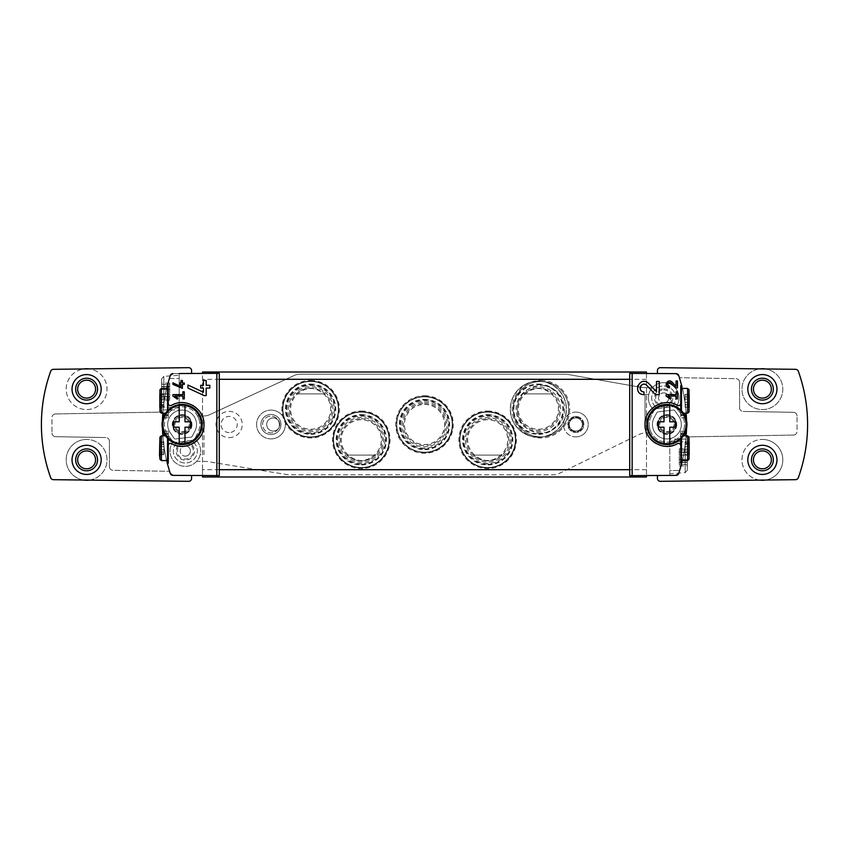 <?xml version="1.0" encoding="UTF-8"?>
<svg xmlns="http://www.w3.org/2000/svg" width="849" height="849" viewBox="0 0 849 849"><rect width="100%" height="100%" fill="white"/><g stroke="black" fill="none" stroke-linecap="round" stroke-linejoin="round"><path stroke-width="0.64" stroke-dasharray="4.25 3.18" d="M689.494 395.326L689.494 397.067L689.494 395.326L685.122 395.326L685.122 394.329L685.122 397.067L685.122 395.326L689.494 395.326M689.494 399.157L689.494 404.697L689.494 399.157L685.122 399.157L685.122 396.918L685.122 404.697L685.122 399.157L689.494 399.157M689.494 404.644L689.494 407.287L689.494 404.548L685.122 404.548L689.494 404.644M689.494 407.552L689.494 394.063M689.494 442.711L689.494 444.452L689.494 442.711L685.122 442.711L685.122 441.713L685.122 444.452L685.122 442.711L689.494 442.711M689.494 446.542L689.494 452.082L689.494 446.542L685.122 446.542L685.122 444.303L685.122 452.082L685.122 446.542L689.494 446.542M689.494 452.029L689.494 454.671L689.494 451.933L685.122 451.933L689.494 452.029M689.494 454.937L689.494 441.448M759.855 480.109L765.427 480.046A20.408 20.408 0 0 0 782.746 458.333A20.408 20.408 0 0 0 762.391 439.442A20.408 20.408 0 0 1 780.072 470.059A20.408 20.408 0 0 1 744.711 470.059A20.408 20.408 0 0 1 762.391 439.442A20.408 20.408 0 0 0 742.015 458.587A20.408 20.408 0 0 0 759.855 480.109L660.363 481.33A2.918 2.918 0 0 1 657.413 478.412L657.413 475.705L676.08 475.376A2.918 2.918 0 0 0 678.797 473.371L679.709 470.505C683.296 460.551 686.31 438.36 685.896 439.082C686.31 438.339 683.286 460.551 679.709 470.505C683.296 460.551 686.31 438.36 685.896 439.082C686.31 438.339 683.286 460.551 679.709 470.505L678.797 473.371L676.08 475.376A2.918 2.918 0 0 0 678.797 473.371A157.468 157.468 0 0 0 686.332 433.234M686.438 431.143A157.468 157.468 0 0 0 686.438 417.857M686.332 415.766A157.468 157.468 0 0 0 678.797 375.629A2.918 2.918 0 0 0 676.08 373.624L657.413 373.295L657.413 370.589A2.918 2.918 0 0 1 660.363 367.67L759.855 368.891A20.408 20.408 0 0 0 745.061 399.932A20.408 20.408 0 0 0 779.446 400.357A20.408 20.408 0 0 0 765.427 368.954L759.855 368.891M686.268 414.662C687.053 415.341 682.607 386.178 682.034 386.953M686.523 428.565A157.468 157.468 0 0 0 686.523 420.435M682.034 462.047C682.607 462.832 687.053 433.669 686.268 434.338M666.889 415.023A9.477 9.477 0 0 1 675.104 429.244A9.477 9.477 0 0 1 658.686 429.244A9.477 9.477 0 0 1 666.889 415.023A9.477 9.477 0 0 1 675.104 429.244A9.477 9.477 0 0 1 658.686 429.244A9.477 9.477 0 0 1 666.889 415.023M680.739 438.997L680.739 431.143L680.739 445.545L680.739 436.524L683.456 435.802M684.888 415.67L680.739 415.67L680.739 417.857L680.739 389.139M677.491 405.376A21.872 21.872 0 0 0 666.889 402.628M666.571 402.628A21.872 21.872 0 0 0 656.373 405.323M655.778 405.663A21.872 21.872 0 0 0 647.893 413.665M647.203 414.991A21.872 21.872 0 0 0 645.134 422.335M201.086 435.367A21.872 21.872 0 0 0 203.972 424.5L203.972 454.544L200.215 454.544A15.314 15.314 0 0 1 196.692 461.283L205.787 461.463A14.582 14.582 0 0 1 208.143 461.654L287.132 474.612A14.582 14.582 0 0 0 289.498 474.803L553.092 474.803A14.582 14.582 0 0 0 559.491 473.328L639.085 434.508A14.582 14.582 0 0 1 645.473 433.032L651.406 433.032A17.68 17.68 0 0 1 649.283 426.102L645.028 426.102L645.028 424.5A21.872 21.872 0 0 0 647.914 435.367M655.789 443.337A21.872 21.872 0 0 0 666.603 446.372M674.318 445.067A21.872 21.872 0 0 0 677.491 443.624M166.966 462.047C166.393 462.832 161.947 433.669 162.732 434.338M162.477 420.435A157.468 157.468 0 0 0 162.477 428.565M162.732 414.662C161.947 415.341 166.393 386.178 166.966 386.953M219.286 373.401L172.92 373.624L191.587 373.295L172.92 373.624L170.203 375.629L172.92 373.624A2.918 2.918 0 0 0 170.203 375.629L169.291 378.495C165.704 388.449 162.69 410.64 163.104 409.918C162.69 410.661 165.714 388.449 169.291 378.495C165.704 388.449 162.69 410.64 163.104 409.918C162.69 410.661 165.714 388.449 169.291 378.495L170.203 375.629A157.468 157.468 0 0 0 162.668 415.766M162.562 417.857A157.468 157.468 0 0 0 162.562 431.143M162.668 433.234A157.468 157.468 0 0 0 170.203 473.371A2.918 2.918 0 0 0 172.92 475.376L191.587 475.705L191.587 478.412A2.918 2.918 0 0 1 188.637 481.33L89.145 480.109A20.408 20.408 0 0 0 106.985 458.587A20.408 20.408 0 0 0 86.609 439.442A20.408 20.408 0 0 1 104.289 470.059A20.408 20.408 0 0 1 68.928 470.059A20.408 20.408 0 0 1 86.609 439.442A20.408 20.408 0 0 0 66.254 458.333A20.408 20.408 0 0 0 83.573 480.046L89.145 480.109M687.308 449.991L687.308 452.326L687.308 449.991L679.285 449.991L679.285 448.665L679.285 452.326L679.285 449.991L687.308 449.991M687.308 455.106L687.308 462.493L687.308 455.106L679.285 455.106L679.285 452.124L679.285 462.493L679.285 455.106L687.308 455.106M687.308 462.418L687.308 465.942L687.308 462.291L679.285 462.291L687.308 462.418M687.308 444.26L687.308 470.346L687.308 444.26L685.175 441.979L685.175 472.638L685.175 441.979L669.808 440.907L669.808 473.71L669.808 440.907M179.192 373.518L179.192 409.918L179.192 373.518L172.92 373.624A2.918 2.918 0 0 0 170.203 375.629A157.468 157.468 0 0 0 170.203 473.371A2.918 2.918 0 0 0 172.92 475.376L219.286 475.599M170.203 375.629A157.468 157.468 0 0 0 170.203 473.371M657.413 475.705L676.08 475.376L669.808 475.482L676.08 475.376L678.797 473.371A157.468 157.468 0 0 0 678.797 375.629A2.918 2.918 0 0 0 676.08 373.624L629.714 373.401M678.797 473.371A157.468 157.468 0 0 0 678.797 375.629M793.433 435.059L686.088 436.927L793.433 435.059A3.64 3.64 0 0 0 797.02 431.409L797.02 415.968L797.02 431.409A3.64 3.64 0 0 1 793.433 435.059M797.02 415.968A3.64 3.64 0 0 0 793.433 412.317L743.151 411.436L793.433 412.317A3.64 3.64 0 0 1 797.02 415.968M739.575 407.796A3.64 3.64 0 0 0 743.151 411.436A3.64 3.64 0 0 1 739.575 407.796L739.575 382.326L739.575 407.796M739.575 382.326A3.64 3.64 0 0 0 735.987 378.675L679.455 377.688L735.987 378.675A3.64 3.64 0 0 1 739.575 382.326M765.427 480.046L795.609 479.674A2.918 2.918 0 0 0 798.315 477.743A157.468 157.468 0 0 0 798.315 371.257A2.918 2.918 0 0 0 795.609 369.326L765.427 368.954M191.587 373.295L191.587 370.589A2.918 2.918 0 0 0 188.637 367.67L89.145 368.891A20.408 20.408 0 0 1 103.939 399.932A20.408 20.408 0 0 1 69.554 400.357A20.408 20.408 0 0 1 83.573 368.954L53.391 369.326A2.918 2.918 0 0 0 50.685 371.257A157.468 157.468 0 0 0 50.685 477.743A2.918 2.918 0 0 0 53.391 479.674L83.573 480.046M55.567 413.941L162.912 412.073L55.567 413.941A3.64 3.64 0 0 0 51.98 417.591L51.98 433.032L51.98 417.591A3.64 3.64 0 0 1 55.567 413.941M51.98 433.032A3.64 3.64 0 0 0 55.567 436.683L105.849 437.564L55.567 436.683A3.64 3.64 0 0 1 51.98 433.032M109.425 441.204A3.64 3.64 0 0 0 105.849 437.564A3.64 3.64 0 0 1 109.425 441.204L109.425 466.674L109.425 441.204M109.425 466.674A3.64 3.64 0 0 0 113.013 470.325L169.545 471.312L113.013 470.325A3.64 3.64 0 0 1 109.425 466.674M629.714 475.599L676.08 475.376M676.08 373.624L657.413 373.295M172.92 475.376L191.587 475.705M680.739 415.67L680.739 410.003M680.739 386.953L680.739 385.711M680.739 459.861L680.739 436.524M680.739 463.289L680.739 462.047M219.286 469.699L202.518 469.699L202.518 475.896L202.518 372.011L646.482 372.011L646.482 475.896L646.482 373.104M202.518 469.699L202.518 373.104M646.482 469.699L629.714 469.699M646.482 475.896L646.482 476.989L202.518 476.989L202.518 475.896M575.771 417.941A6.559 6.559 0 0 1 581.448 427.779A6.559 6.559 0 0 1 570.082 427.779A6.559 6.559 0 0 1 575.771 417.941A6.559 6.559 0 0 1 581.448 427.779A6.559 6.559 0 0 1 570.082 427.779A6.559 6.559 0 0 1 575.771 417.941M273.229 417.941A6.559 6.559 0 0 1 278.918 427.779A6.559 6.559 0 0 1 267.552 427.779A6.559 6.559 0 0 1 273.229 417.941A6.559 6.559 0 0 1 278.918 427.779A6.559 6.559 0 0 1 267.552 427.779A6.559 6.559 0 0 1 273.229 417.941M424.5 395.74A28.76 28.76 0 0 1 449.408 438.88A28.76 28.76 0 0 1 399.592 438.88A28.76 28.76 0 0 1 424.5 395.74M487.634 411.043A28.76 28.76 0 0 1 512.541 454.194A28.76 28.76 0 0 1 462.726 454.194A28.76 28.76 0 0 1 487.634 411.043M361.292 411.043A28.76 28.76 0 0 1 386.21 454.194A28.76 28.76 0 0 1 336.384 454.194A28.76 28.76 0 0 1 361.292 411.043M540.919 380.426A28.76 28.76 0 0 1 565.827 423.577A28.76 28.76 0 0 1 516.012 423.577A28.76 28.76 0 0 1 540.919 380.426M310.628 380.426A28.76 28.76 0 0 1 335.535 423.577A28.76 28.76 0 0 1 285.72 423.577A28.76 28.76 0 0 1 310.628 380.426M219.286 379.301L202.518 379.301M646.482 379.301L629.714 379.301M310.628 385.499A23.698 23.698 0 0 1 331.152 421.04A23.698 23.698 0 0 1 290.114 421.04A23.698 23.698 0 0 1 310.628 385.499A23.698 23.698 0 0 1 331.152 421.04A23.698 23.698 0 0 1 290.114 421.04A23.698 23.698 0 0 1 310.628 385.499M310.628 381.488A27.699 27.699 0 0 1 334.623 423.046A27.699 27.699 0 0 1 286.644 423.046A27.699 27.699 0 0 1 310.628 381.488A27.699 27.699 0 0 1 334.623 423.046A27.699 27.699 0 0 1 286.644 423.046A27.699 27.699 0 0 1 310.628 381.488M540.919 385.499A23.698 23.698 0 0 1 561.444 421.04A23.698 23.698 0 0 1 520.405 421.04A23.698 23.698 0 0 1 540.919 385.499A23.698 23.698 0 0 1 561.444 421.04A23.698 23.698 0 0 1 520.405 421.04A23.698 23.698 0 0 1 540.919 385.499M540.919 381.488A27.699 27.699 0 0 1 564.914 423.046A27.699 27.699 0 0 1 516.935 423.046A27.699 27.699 0 0 1 540.919 381.488A27.699 27.699 0 0 1 564.914 423.046A27.699 27.699 0 0 1 516.935 423.046A27.699 27.699 0 0 1 540.919 381.488M361.292 416.116A23.698 23.698 0 0 1 381.817 451.657A23.698 23.698 0 0 1 340.778 451.657A23.698 23.698 0 0 1 361.292 416.116A23.698 23.698 0 0 1 381.817 451.657A23.698 23.698 0 0 1 340.778 451.657A23.698 23.698 0 0 1 361.292 416.116M361.292 412.105A27.699 27.699 0 0 1 385.287 453.663A27.699 27.699 0 0 1 337.308 453.663A27.699 27.699 0 0 1 361.292 412.105A27.699 27.699 0 0 1 385.287 453.663A27.699 27.699 0 0 1 337.308 453.663A27.699 27.699 0 0 1 361.292 412.105M487.634 416.116A23.698 23.698 0 0 1 508.148 451.657A23.698 23.698 0 0 1 467.109 451.657A23.698 23.698 0 0 1 487.634 416.116A23.698 23.698 0 0 1 508.148 451.657A23.698 23.698 0 0 1 467.109 451.657A23.698 23.698 0 0 1 487.634 416.116M487.634 412.105A27.699 27.699 0 0 1 511.618 453.663A27.699 27.699 0 0 1 463.639 453.663A27.699 27.699 0 0 1 487.634 412.105A27.699 27.699 0 0 1 511.618 453.663A27.699 27.699 0 0 1 463.639 453.663A27.699 27.699 0 0 1 487.634 412.105M424.5 400.802A23.698 23.698 0 0 1 445.014 436.344A23.698 23.698 0 0 1 403.986 436.344A23.698 23.698 0 0 1 424.5 400.802A23.698 23.698 0 0 1 445.014 436.344A23.698 23.698 0 0 1 403.986 436.344A23.698 23.698 0 0 1 424.5 400.802M424.5 396.801A27.699 27.699 0 0 1 448.495 438.349A27.699 27.699 0 0 1 400.505 438.349A27.699 27.699 0 0 1 424.5 396.801A27.699 27.699 0 0 1 448.495 438.349A27.699 27.699 0 0 1 400.505 438.349A27.699 27.699 0 0 1 424.5 396.801M182.111 415.023A9.477 9.477 0 0 1 190.314 429.244A9.477 9.477 0 0 1 173.896 429.244A9.477 9.477 0 0 1 182.111 415.023A9.477 9.477 0 0 1 190.314 429.244A9.477 9.477 0 0 1 173.896 429.244A9.477 9.477 0 0 1 182.111 415.023M168.261 438.997L168.261 431.143L168.261 438.997M171.509 443.624A21.872 21.872 0 0 0 174.682 445.067M182.397 446.372A21.872 21.872 0 0 0 193.211 443.337M203.866 422.335A21.872 21.872 0 0 0 201.797 414.991M201.107 413.665A21.872 21.872 0 0 0 193.222 405.663M192.627 405.323A21.872 21.872 0 0 0 182.429 402.628M182.111 402.628A21.872 21.872 0 0 0 171.509 405.376M168.261 417.857L168.261 403.455L168.261 417.857L163.188 417.857M168.261 459.861L168.261 445.545M168.261 463.289L168.261 462.047M168.261 386.953L168.261 385.711M89.145 368.891L83.573 368.954M179.192 375.29L179.192 408.093L179.192 375.29L163.825 376.362L163.825 407.021L163.825 376.362L161.692 378.654L161.692 404.74L161.692 378.654M669.808 470.505L669.808 475.482L669.808 470.505L679.709 470.505L669.808 470.505M161.692 399.009L161.692 396.674L161.692 400.335L161.692 399.009L169.715 399.009L169.715 396.674L169.715 400.335L169.715 399.009L161.692 399.009M161.692 393.894L161.692 386.507L161.692 393.894L169.715 393.894L169.715 396.876L169.715 386.507L169.715 393.894L161.692 393.894M161.692 386.582L161.692 383.058L161.692 386.709L169.715 386.709L169.715 383.058L169.715 386.709L161.692 386.582M679.285 464.615L679.285 462.291L679.285 465.942L679.285 464.615L687.308 464.615L679.285 464.615M679.285 452.199L687.308 452.199L679.285 452.199M164.642 434.338L168.261 434.338M164.642 414.662L168.261 414.662M684.358 434.338L680.739 434.338M684.358 414.662L680.739 414.662M159.506 407.552L159.506 394.063M159.506 406.289L159.506 404.548L159.506 407.287L159.506 406.289L163.878 406.289L163.878 404.548L163.878 407.287L163.878 406.289L159.506 406.289M159.506 402.458L159.506 396.918L159.506 402.458L163.878 402.458L163.878 404.697L163.878 396.918L163.878 402.458L159.506 402.458M159.506 396.971L159.506 394.329L159.506 397.067L163.878 397.067L163.878 394.329L163.878 397.067L159.506 396.971M159.506 454.937L159.506 441.448M159.506 453.674L159.506 451.933L159.506 454.671L159.506 453.674L163.878 453.674L163.878 451.933L163.878 454.671L163.878 453.674L159.506 453.674M159.506 449.843L159.506 444.303L159.506 449.843L163.878 449.843L163.878 452.082L163.878 444.303L163.878 449.843L159.506 449.843M159.506 444.356L159.506 441.713L159.506 444.452L163.878 444.452L163.878 441.713L163.878 444.452L159.506 444.356M165.544 435.802L168.261 436.524M685.122 453.674L685.122 451.933L685.122 454.671L685.122 453.674L689.494 453.674L685.122 453.674M685.122 444.356L689.494 444.356L685.122 444.356M685.122 406.289L685.122 404.548L685.122 407.287L685.122 406.289L689.494 406.289L685.122 406.289M685.122 396.971L689.494 396.971L685.122 396.971M86.609 368.731A20.408 20.408 0 0 1 104.289 399.348A20.408 20.408 0 0 1 68.928 399.348A20.408 20.408 0 0 1 86.609 368.731M86.609 378.208A10.931 10.931 0 0 1 96.075 394.615A10.931 10.931 0 0 1 77.142 394.615A10.931 10.931 0 0 1 86.609 378.208A10.931 10.931 0 0 1 96.075 394.615A10.931 10.931 0 0 1 77.142 394.615A10.931 10.931 0 0 1 86.609 378.208M86.609 448.919A10.931 10.931 0 0 1 96.075 465.326A10.931 10.931 0 0 1 77.142 465.326A10.931 10.931 0 0 1 86.609 448.919A10.931 10.931 0 0 1 96.075 465.326A10.931 10.931 0 0 1 77.142 465.326A10.931 10.931 0 0 1 86.609 448.919M86.609 374.568A14.582 14.582 0 0 1 99.237 396.43A14.582 14.582 0 0 1 73.98 396.43A14.582 14.582 0 0 1 86.609 374.568M86.609 380.182A8.968 8.968 0 0 1 94.366 393.628A8.968 8.968 0 0 1 78.851 393.628A8.968 8.968 0 0 1 86.609 380.182M86.609 445.279A14.582 14.582 0 0 1 99.237 467.152A14.582 14.582 0 0 1 73.98 467.152A14.582 14.582 0 0 1 86.609 445.279M86.609 450.893A8.968 8.968 0 0 1 94.366 464.339A8.968 8.968 0 0 1 78.851 464.339A8.968 8.968 0 0 1 86.609 450.893M762.391 368.731A20.408 20.408 0 0 1 780.072 399.348A20.408 20.408 0 0 1 744.711 399.348A20.408 20.408 0 0 1 762.391 368.731M762.391 378.208A10.931 10.931 0 0 1 771.858 394.615A10.931 10.931 0 0 1 752.925 394.615A10.931 10.931 0 0 1 762.391 378.208A10.931 10.931 0 0 1 771.858 394.615A10.931 10.931 0 0 1 752.925 394.615A10.931 10.931 0 0 1 762.391 378.208M762.391 448.919A10.931 10.931 0 0 1 771.858 465.326A10.931 10.931 0 0 1 752.925 465.326A10.931 10.931 0 0 1 762.391 448.919A10.931 10.931 0 0 1 771.858 465.326A10.931 10.931 0 0 1 752.925 465.326A10.931 10.931 0 0 1 762.391 448.919M762.391 374.568A14.582 14.582 0 0 1 775.02 396.43A14.582 14.582 0 0 1 749.763 396.43A14.582 14.582 0 0 1 762.391 374.568M762.391 380.182A8.968 8.968 0 0 1 770.149 393.628A8.968 8.968 0 0 1 754.634 393.628A8.968 8.968 0 0 1 762.391 380.182M762.391 445.279A14.582 14.582 0 0 1 775.02 467.152A14.582 14.582 0 0 1 749.763 467.152A14.582 14.582 0 0 1 762.391 445.279M762.391 450.893A8.968 8.968 0 0 1 770.149 464.339A8.968 8.968 0 0 1 754.634 464.339A8.968 8.968 0 0 1 762.391 450.893M174.947 396.048L182.875 396.048L182.875 398.892L184.297 398.892L184.297 391.782L182.875 391.782L182.875 394.626L172.92 394.626L172.92 396.048L177.303 399.115L177.972 398.16M172.92 382.825L172.92 384.395L182.397 388.343L182.397 384.406L184.297 384.406L184.297 382.984L182.397 382.984L182.397 380.469L180.975 380.469L180.975 382.984L179.553 382.984L179.553 384.406L180.975 384.406L180.975 386.582M187.937 385.022L187.937 388.035L204.195 395.613L206.169 395.613L206.169 388.046L209.809 388.046L209.809 385.319L206.169 385.319L206.169 380.49L203.431 380.49L203.431 385.319L200.693 385.319L200.693 388.046L203.431 388.046L203.431 392.238M648.795 383.525A6.612 6.612 0 0 0 642.842 381.541M642.799 381.551A6.612 6.612 0 0 0 637.896 385.457M637.599 386.337A6.612 6.612 0 0 0 638.087 391.039M638.427 391.633A6.612 6.612 0 0 0 643.977 394.658L643.977 391.92M640.411 386.539A3.874 3.874 0 0 0 640.22 387.102M646.8 385.404L655.492 394.658L659.238 394.658L659.238 381.445L656.5 381.445L656.5 391.739M668.121 396.048L676.037 396.048L676.037 398.892L677.46 398.892L677.46 391.782L676.037 391.782L676.037 394.626L666.094 394.626L666.094 396.048L670.466 399.115L671.135 398.16M672.026 382.05A3.438 3.438 0 0 0 668.938 381.021M668.906 381.021A3.438 3.438 0 0 0 666.359 383.069M666.147 383.769A3.438 3.438 0 0 0 666.38 385.786M666.645 386.274A3.438 3.438 0 0 0 669.521 387.844L669.521 386.422M670.997 383.026L675.517 387.844L677.46 387.844L677.46 380.968L676.037 380.968L676.037 386.327M674.913 424.5A8.023 8.023 0 0 1 662.878 431.441A8.023 8.023 0 0 1 662.878 417.559A8.023 8.023 0 0 1 674.913 424.5A8.023 8.023 0 0 1 662.878 431.441A8.023 8.023 0 0 1 662.878 417.559A8.023 8.023 0 0 1 674.913 424.5M676.006 424.5A9.116 9.116 0 0 1 662.337 432.396A9.116 9.116 0 0 1 662.337 416.604A9.116 9.116 0 0 1 676.006 424.5A9.116 9.116 0 0 1 662.337 432.396A9.116 9.116 0 0 1 662.337 416.604A9.116 9.116 0 0 1 676.006 424.5M673.989 424.5A7.1 7.1 0 0 1 663.345 430.645A7.1 7.1 0 0 1 663.345 418.355A7.1 7.1 0 0 1 673.989 424.5M669.776 405.504L669.776 421.804L675.645 421.804L675.645 427.196L669.776 427.196L669.776 443.496M664.014 443.496L664.014 427.196L658.145 427.196L658.145 421.804L664.014 421.804L664.014 405.504M190.123 424.5A8.023 8.023 0 0 1 178.099 431.441A8.023 8.023 0 0 1 178.099 417.559A8.023 8.023 0 0 1 190.123 424.5A8.023 8.023 0 0 1 178.099 431.441A8.023 8.023 0 0 1 178.099 417.559A8.023 8.023 0 0 1 190.123 424.5M191.216 424.5A9.116 9.116 0 0 1 177.547 432.396A9.116 9.116 0 0 1 177.547 416.604A9.116 9.116 0 0 1 191.216 424.5A9.116 9.116 0 0 1 177.547 432.396A9.116 9.116 0 0 1 177.547 416.604A9.116 9.116 0 0 1 191.216 424.5M189.21 424.5A7.1 7.1 0 0 1 178.555 430.645A7.1 7.1 0 0 1 178.555 418.355A7.1 7.1 0 0 1 189.21 424.5M184.986 405.504L184.986 421.804L190.855 421.804L190.855 427.196L184.986 427.196L184.986 443.496M179.224 443.496L179.224 427.196L173.355 427.196L173.355 421.804L179.224 421.804L179.224 405.504M645.028 424.458L645.028 394.456L648.785 394.456A15.314 15.314 0 0 1 652.308 387.717L642.109 387.537L567.748 374.42A14.582 14.582 0 0 0 565.211 374.197L300.143 374.197A14.582 14.582 0 0 0 294.009 375.555L209.809 414.62A14.582 14.582 0 0 1 203.675 415.968L197.594 415.968A17.68 17.68 0 0 1 199.717 422.898L203.972 422.898L203.972 424.458M310.628 437.256A28.07 28.07 0 0 0 338.698 409.186A28.07 28.07 0 0 0 310.628 381.127A28.07 28.07 0 0 0 282.568 409.186A28.07 28.07 0 0 0 310.628 437.256M424.5 452.57A28.07 28.07 0 0 0 452.57 424.5A28.07 28.07 0 0 0 424.5 396.43A28.07 28.07 0 0 0 396.43 424.5A28.07 28.07 0 0 0 424.5 452.57M538.372 437.256A28.07 28.07 0 0 0 566.432 409.186A28.07 28.07 0 0 0 538.372 381.127A28.07 28.07 0 0 0 510.302 409.186A28.07 28.07 0 0 0 538.372 437.256M361.292 467.873A28.07 28.07 0 0 0 389.362 439.814A28.07 28.07 0 0 0 361.292 411.744A28.07 28.07 0 0 0 333.233 439.814A28.07 28.07 0 0 0 361.292 467.873M487.708 467.873A28.07 28.07 0 0 0 515.768 439.814A28.07 28.07 0 0 0 487.708 411.744A28.07 28.07 0 0 0 459.638 439.814A28.07 28.07 0 0 0 487.708 467.873M270.969 438.901A14.401 14.401 0 0 0 285.37 424.5A14.401 14.401 0 0 0 270.969 410.099A14.401 14.401 0 0 0 256.578 424.5A14.401 14.401 0 0 0 270.969 438.901M575.845 436.895A12.395 12.395 0 0 0 588.23 424.5A12.395 12.395 0 0 0 575.845 412.105A12.395 12.395 0 0 0 563.449 424.5A12.395 12.395 0 0 0 575.845 436.895M474.761 455.117A20.047 20.047 0 0 1 487.708 419.756A20.047 20.047 0 0 1 500.645 455.117C492.017 462.312 483.389 462.312 474.761 455.117L473.296 455.117A21.023 21.023 0 0 0 502.12 455.117L474.761 455.117M487.708 418.759A21.055 21.055 0 0 1 505.93 450.331A21.055 21.055 0 0 1 469.476 450.331A21.055 21.055 0 0 1 487.708 418.759M348.355 455.117A20.047 20.047 0 0 1 361.292 419.756A20.047 20.047 0 0 1 374.239 455.117C365.611 462.312 356.983 462.312 348.355 455.117L346.88 455.117A21.023 21.023 0 0 0 375.704 455.117L348.355 455.117M361.292 418.759A21.055 21.055 0 0 1 379.524 450.331A21.055 21.055 0 0 1 343.07 450.331A21.055 21.055 0 0 1 361.292 418.759M551.309 393.883A20.047 20.047 0 0 1 552.932 422.972A20.047 20.047 0 0 1 523.801 422.972A20.047 20.047 0 0 1 525.425 393.883C534.053 386.688 542.681 386.688 551.309 393.883L552.784 393.883A21.023 21.023 0 0 0 538.372 388.163A21.055 21.055 0 0 1 556.604 419.714A21.055 21.055 0 0 1 520.14 419.714A21.055 21.055 0 0 1 538.372 388.142A21.023 21.023 0 0 0 523.96 393.883L551.309 393.883M323.575 393.883A20.047 20.047 0 0 1 325.199 422.972A20.047 20.047 0 0 1 296.068 422.972A20.047 20.047 0 0 1 297.691 393.883C306.319 386.688 314.947 386.688 323.575 393.883L325.04 393.883A21.023 21.023 0 0 0 310.628 388.163A21.055 21.055 0 0 1 328.86 419.714A21.055 21.055 0 0 1 292.396 419.714A21.055 21.055 0 0 1 310.628 388.142A21.023 21.023 0 0 0 296.216 393.883L323.575 393.883M645.473 433.032L651.406 433.032A17.68 17.68 0 0 1 649.283 426.102L645.028 426.102L645.028 394.456L648.785 394.456A15.314 15.314 0 0 1 652.308 387.717L642.109 387.537L567.748 374.42A14.582 14.582 0 0 0 565.211 374.197L300.143 374.197A14.582 14.582 0 0 0 294.009 375.555L209.809 414.62A14.582 14.582 0 0 1 203.675 415.968L197.594 415.968A17.68 17.68 0 0 1 199.717 422.898L203.972 422.898L203.972 454.544L200.215 454.544A15.314 15.314 0 0 1 196.692 461.283L205.787 461.463A14.582 14.582 0 0 1 208.143 461.654L287.132 474.612A14.582 14.582 0 0 0 289.498 474.803L553.092 474.803A14.582 14.582 0 0 0 559.491 473.328L639.085 434.508A14.582 14.582 0 0 1 645.473 433.032M195.514 437.585L198.135 431.971A17.68 17.68 0 0 0 169.047 412.593A17.68 17.68 0 0 0 168.357 435.611L172.305 440.493L168.357 435.611A17.68 17.68 0 0 1 191.906 409.791A17.68 17.68 0 0 1 198.135 431.971L195.514 437.585A1.454 1.454 0 0 0 195.631 439.029L197.913 442.34L195.631 439.029A1.454 1.454 0 0 1 195.514 437.585M172.517 441.979A1.454 1.454 0 0 0 172.305 440.493A1.454 1.454 0 0 1 172.517 441.979L171.201 445.099A15.314 15.314 0 0 0 186.886 466.26A15.314 15.314 0 0 0 197.913 442.34A15.314 15.314 0 0 1 186.886 466.26A15.314 15.314 0 0 1 171.201 445.099L172.517 441.979M192.139 436.354L194.845 431.292A14.433 14.433 0 0 0 172.092 414.11A14.433 14.433 0 0 0 170.278 432.767L174.194 438.381A1.454 1.454 0 0 0 175.573 438.986L191.036 437.118A1.454 1.454 0 0 0 192.139 436.354L194.845 431.292A14.433 14.433 0 0 0 172.092 414.11A14.433 14.433 0 0 0 170.278 432.767L174.194 438.381A1.454 1.454 0 0 0 175.573 438.986L191.036 437.118A1.454 1.454 0 0 0 192.139 436.354M185.315 441.926A9.116 9.116 0 0 1 194.251 452.825A9.116 9.116 0 0 1 181.803 459.447A9.116 9.116 0 0 1 185.315 441.926M175.573 443.125L174.194 446.553A11.992 11.992 0 0 0 186.589 462.96A11.992 11.992 0 0 0 195.238 444.303L193.01 441.013A1.454 1.454 0 0 0 191.619 440.387L176.741 442.223A1.454 1.454 0 0 0 175.573 443.125L174.194 446.553A11.992 11.992 0 0 0 186.589 462.96A11.992 11.992 0 0 0 195.238 444.303L193.01 441.013A1.454 1.454 0 0 0 191.619 440.387L176.741 442.223A1.454 1.454 0 0 0 175.573 443.125M487.708 467.714A27.911 27.911 0 0 0 515.619 439.814A27.911 27.911 0 0 0 487.708 411.903A27.911 27.911 0 0 0 459.797 439.814A27.911 27.911 0 0 0 487.708 467.714M361.292 467.714A27.911 27.911 0 0 0 389.203 439.814A27.911 27.911 0 0 0 361.292 411.903A27.911 27.911 0 0 0 333.381 439.814A27.911 27.911 0 0 0 361.292 467.714M424.5 452.411A27.911 27.911 0 0 0 452.411 424.5A27.911 27.911 0 0 0 424.5 396.589A27.911 27.911 0 0 0 396.589 424.5A27.911 27.911 0 0 0 424.5 452.411M575.845 412.105A12.395 12.395 0 0 1 586.574 430.698A12.395 12.395 0 0 1 565.105 430.698A12.395 12.395 0 0 1 575.845 412.105M270.969 410.099A14.401 14.401 0 0 1 283.439 431.695A14.401 14.401 0 0 1 258.499 431.695A14.401 14.401 0 0 1 270.969 410.099M229.124 437.617A13.117 13.117 0 0 0 240.49 417.941A13.117 13.117 0 0 0 217.768 417.941A13.117 13.117 0 0 0 229.124 437.617M310.628 437.097A27.911 27.911 0 0 0 338.539 409.186A27.911 27.911 0 0 0 310.628 381.286A27.911 27.911 0 0 0 282.717 409.186A27.911 27.911 0 0 0 310.628 437.097M538.372 437.097A27.911 27.911 0 0 0 566.283 409.186A27.911 27.911 0 0 0 538.372 381.286A27.911 27.911 0 0 0 510.461 409.186A27.911 27.911 0 0 0 538.372 437.097M676.483 407.021L677.799 403.901A15.314 15.314 0 0 0 662.114 382.74A15.314 15.314 0 0 0 651.087 406.66L653.369 409.971L651.087 406.66A15.314 15.314 0 0 1 667.887 383.239A15.314 15.314 0 0 1 677.799 403.901L676.483 407.021A1.454 1.454 0 0 0 676.695 408.507L680.643 413.389L676.695 408.507A1.454 1.454 0 0 1 676.483 407.021M653.486 411.415A1.454 1.454 0 0 0 653.369 409.971A1.454 1.454 0 0 1 653.486 411.415L650.865 417.029A17.68 17.68 0 0 0 679.953 436.407A17.68 17.68 0 0 0 680.643 413.389A17.68 17.68 0 0 1 657.094 439.209A17.68 17.68 0 0 1 650.865 417.029L653.486 411.415M656.861 412.646L654.154 417.708A14.433 14.433 0 0 0 676.908 434.89A14.433 14.433 0 0 0 678.722 416.233L674.806 410.619A1.454 1.454 0 0 0 673.427 410.014L657.964 411.882A1.454 1.454 0 0 0 656.861 412.646L654.154 417.708A14.433 14.433 0 0 0 676.908 434.89A14.433 14.433 0 0 0 678.722 416.233L674.806 410.619A1.454 1.454 0 0 0 673.427 410.014L657.964 411.882A1.454 1.454 0 0 0 656.861 412.646M663.685 388.853A9.116 9.116 0 0 1 671.58 402.522A9.116 9.116 0 0 1 655.789 402.522A9.116 9.116 0 0 1 663.685 388.853M673.427 405.875L674.806 402.447A11.992 11.992 0 0 0 662.411 386.04A11.992 11.992 0 0 0 653.762 404.697L655.99 407.987A1.454 1.454 0 0 0 657.381 408.613L672.259 406.777A1.454 1.454 0 0 0 673.427 405.875L674.806 402.447A11.992 11.992 0 0 0 662.411 386.04A11.992 11.992 0 0 0 653.762 404.697L655.99 407.987A1.454 1.454 0 0 0 657.381 408.613L672.259 406.777A1.454 1.454 0 0 0 673.427 405.875M185.315 456.136A5.105 5.105 0 0 0 190.42 451.031A5.105 5.105 0 0 0 185.315 445.937A5.105 5.105 0 0 0 180.211 451.031A5.105 5.105 0 0 0 185.315 456.136M663.685 403.063A5.105 5.105 0 0 0 668.789 397.969A5.105 5.105 0 0 0 663.685 392.864A5.105 5.105 0 0 0 658.58 397.969A5.105 5.105 0 0 0 663.685 403.063M185.315 442.987A8.044 8.044 0 0 1 193.169 452.772A8.044 8.044 0 0 1 181.919 458.322A8.044 8.044 0 0 1 185.315 442.987M185.315 445.937A5.105 5.105 0 0 1 189.73 453.589A5.105 5.105 0 0 1 180.901 453.589A5.105 5.105 0 0 1 185.315 445.937M663.685 389.924A8.044 8.044 0 0 1 670.657 401.991A8.044 8.044 0 0 1 656.723 401.991A8.044 8.044 0 0 1 663.685 389.924M663.685 392.864A5.105 5.105 0 0 1 668.099 400.516A5.105 5.105 0 0 1 659.27 400.516A5.105 5.105 0 0 1 663.685 392.864M229.124 432.576A8.076 8.076 0 0 1 221.048 424.5A8.076 8.076 0 0 1 229.124 416.424A8.076 8.076 0 0 1 237.211 424.5A8.076 8.076 0 0 1 229.124 432.576M270.969 414.471A10.029 10.029 0 0 1 279.65 429.509A10.029 10.029 0 0 1 262.288 429.509A10.029 10.029 0 0 1 270.969 414.471A10.029 10.029 0 0 1 279.65 429.509A10.029 10.029 0 0 1 262.288 429.509A10.029 10.029 0 0 1 270.969 414.471M279.353 424.5A8.384 8.384 0 0 0 266.777 417.241A8.384 8.384 0 0 0 266.777 431.759A8.384 8.384 0 0 0 279.353 424.5A8.384 8.384 0 0 0 266.777 417.241A8.384 8.384 0 0 0 266.777 431.759A8.384 8.384 0 0 0 279.353 424.5M575.845 416.477A8.023 8.023 0 0 1 582.785 428.512A8.023 8.023 0 0 1 568.894 428.512A8.023 8.023 0 0 1 575.845 416.477A8.023 8.023 0 0 1 582.785 428.512A8.023 8.023 0 0 1 568.894 428.512A8.023 8.023 0 0 1 575.845 416.477M583.136 424.5A7.291 7.291 0 0 0 572.194 418.186A7.291 7.291 0 0 0 572.194 430.814A7.291 7.291 0 0 0 583.136 424.5A7.291 7.291 0 0 0 572.194 418.186A7.291 7.291 0 0 0 572.194 430.814A7.291 7.291 0 0 0 583.136 424.5M424.5 403.445A21.055 21.055 0 0 1 442.732 435.028A21.055 21.055 0 0 1 406.268 435.028A21.055 21.055 0 0 1 424.5 403.445M424.5 449.004A24.504 24.504 0 0 0 449.004 424.5A24.504 24.504 0 0 0 424.5 399.996A24.504 24.504 0 0 0 399.996 424.5A24.504 24.504 0 0 0 424.5 449.004M424.5 396.43A28.07 28.07 0 0 1 448.803 438.53A28.07 28.07 0 0 1 400.197 438.53A28.07 28.07 0 0 1 424.5 396.43M487.708 464.318A24.504 24.504 0 0 0 512.212 439.814A24.504 24.504 0 0 0 487.708 415.299A24.504 24.504 0 0 0 463.204 439.814A24.504 24.504 0 0 0 487.708 464.318M487.708 411.744A28.07 28.07 0 0 1 512.011 453.844A28.07 28.07 0 0 1 463.395 453.844A28.07 28.07 0 0 1 487.708 411.744A28.07 28.07 0 0 1 512.011 453.844A28.07 28.07 0 0 1 463.395 453.844A28.07 28.07 0 0 1 487.708 411.744M361.292 464.318A24.504 24.504 0 0 0 385.796 439.814A24.504 24.504 0 0 0 361.292 415.299A24.504 24.504 0 0 0 336.788 439.814A24.504 24.504 0 0 0 361.292 464.318M361.292 411.744A28.07 28.07 0 0 1 385.605 453.844A28.07 28.07 0 0 1 336.989 453.844A28.07 28.07 0 0 1 361.292 411.744A28.07 28.07 0 0 1 385.605 453.844A28.07 28.07 0 0 1 336.989 453.844A28.07 28.07 0 0 1 361.292 411.744M310.628 433.701A24.504 24.504 0 0 0 335.132 409.186A24.504 24.504 0 0 0 310.628 384.682A24.504 24.504 0 0 0 286.124 409.186A24.504 24.504 0 0 0 310.628 433.701M310.628 381.127A28.07 28.07 0 0 1 334.941 423.227A28.07 28.07 0 0 1 286.325 423.227A28.07 28.07 0 0 1 310.628 381.127A28.07 28.07 0 0 1 334.941 423.227A28.07 28.07 0 0 1 286.325 423.227A28.07 28.07 0 0 1 310.628 381.127M538.372 433.701A24.504 24.504 0 0 0 562.876 409.186A24.504 24.504 0 0 0 538.372 384.682A24.504 24.504 0 0 0 513.868 409.186A24.504 24.504 0 0 0 538.372 433.701M538.372 381.127A28.07 28.07 0 0 1 562.675 423.227A28.07 28.07 0 0 1 514.059 423.227A28.07 28.07 0 0 1 538.372 381.127A28.07 28.07 0 0 1 562.675 423.227A28.07 28.07 0 0 1 514.059 423.227A28.07 28.07 0 0 1 538.372 381.127M424.5 404.453A20.047 20.047 0 0 1 441.862 434.529A20.047 20.047 0 0 1 407.138 434.529A20.047 20.047 0 0 1 424.5 404.453M325.04 393.883L296.216 393.883M552.784 393.883L523.96 393.883M375.704 455.117L346.88 455.117M502.12 455.117L473.296 455.117M685.812 431.143L680.739 431.143M685.812 417.857L680.739 417.857M163.188 431.143L168.261 431.143M169.291 378.495L179.192 378.495L169.291 378.495M169.715 396.801L161.692 396.801L169.715 396.801M169.715 389.5L161.692 389.5L169.715 389.5M169.715 384.385L161.692 384.385L169.715 384.385M679.285 459.5L687.308 459.5L679.285 459.5M164.112 433.33L168.261 433.33M164.112 415.67L168.261 415.67M684.888 433.33L680.739 433.33M159.962 411.892L159.962 389.723M161.416 413.198L161.416 388.418M167.529 410.736L167.529 388.418M159.962 459.277L159.962 437.108M161.416 460.583L161.416 435.802M167.529 460.583L167.529 438.264M681.471 410.736L681.471 388.418M687.584 413.198L687.584 388.418M689.038 411.892L689.038 389.723M681.471 460.583L681.471 438.264M687.584 460.583L687.584 435.802M689.038 459.277L689.038 437.108M163.878 452.029L159.506 452.029L163.878 452.029M163.878 446.542L159.506 446.542L163.878 446.542M163.878 442.711L159.506 442.711L163.878 442.711M163.878 404.644L159.506 404.644L163.878 404.644M163.878 399.157L159.506 399.157L163.878 399.157M163.878 395.326L159.506 395.326L163.878 395.326M685.122 449.843L689.494 449.843L685.122 449.843M685.122 402.458L689.494 402.458L685.122 402.458M676.738 424.5A9.838 9.838 0 0 1 661.976 433.022A9.838 9.838 0 0 1 661.976 415.978A9.838 9.838 0 0 1 676.738 424.5M191.948 424.5A9.838 9.838 0 0 1 177.186 433.022A9.838 9.838 0 0 1 177.186 415.978A9.838 9.838 0 0 1 191.948 424.5M473.296 456.847A22.307 22.307 0 0 1 487.708 417.496A22.307 22.307 0 0 1 508.657 447.476A22.307 22.307 0 0 1 473.296 456.847M375.704 456.847A22.307 22.307 0 0 1 340.343 447.476A22.307 22.307 0 0 1 361.292 417.496A22.307 22.307 0 0 1 375.704 456.847M552.773 392.153A22.307 22.307 0 0 1 550.587 427.864A22.307 22.307 0 0 1 516.988 415.564A22.307 22.307 0 0 1 552.773 392.153M325.04 392.153A22.307 22.307 0 0 1 322.843 427.864A22.307 22.307 0 0 1 289.244 415.564A22.307 22.307 0 0 1 325.04 392.153M424.5 399.348A25.152 25.152 0 0 1 446.277 437.076A25.152 25.152 0 0 1 402.723 437.076A25.152 25.152 0 0 1 424.5 399.348M487.708 414.662A25.152 25.152 0 0 1 509.485 452.379A25.152 25.152 0 0 1 465.921 452.379A25.152 25.152 0 0 1 487.708 414.662M361.292 414.662A25.152 25.152 0 0 1 383.079 452.379A25.152 25.152 0 0 1 339.515 452.379A25.152 25.152 0 0 1 361.292 414.662M310.628 384.045A25.152 25.152 0 0 1 332.415 421.762A25.152 25.152 0 0 1 288.851 421.762A25.152 25.152 0 0 1 310.628 384.045M538.372 384.045A25.152 25.152 0 0 1 560.149 421.762A25.152 25.152 0 0 1 516.585 421.762A25.152 25.152 0 0 1 538.372 384.045M424.5 402.193A22.307 22.307 0 0 1 443.825 435.654A22.307 22.307 0 0 1 405.175 435.654A22.307 22.307 0 0 1 424.5 402.193M163.104 409.918L179.192 409.918M685.896 439.082L669.808 439.082M161.692 404.74L163.825 407.021L179.192 408.093M169.715 396.674L161.692 396.674L169.715 396.674M169.715 396.876L161.692 396.876L169.715 396.876M169.715 386.507L161.692 386.507L169.715 386.507M169.715 386.709L161.692 386.709L169.715 386.709M169.715 383.058L161.692 383.058M169.715 400.335L161.692 400.335M687.308 470.346L685.175 472.638L669.808 473.71M679.285 462.291L687.308 462.291L679.285 462.291M679.285 462.493L687.308 462.493L679.285 462.493M679.285 452.124L687.308 452.124L679.285 452.124M679.285 452.326L687.308 452.326L679.285 452.326M679.285 448.665L687.308 448.665M679.285 465.942L687.308 465.942M165.544 413.198L168.261 412.476M683.456 413.198L680.739 412.476M163.878 451.933L159.506 451.933L163.878 451.933M163.878 452.082L159.506 452.082L163.878 452.082M163.878 444.303L159.506 444.303L163.878 444.303M163.878 444.452L159.506 444.452L163.878 444.452M163.878 441.713L159.506 441.713M163.878 454.671L159.506 454.671M163.878 404.548L159.506 404.548L163.878 404.548M163.878 404.697L159.506 404.697L163.878 404.697M163.878 396.918L159.506 396.918L163.878 396.918M163.878 397.067L159.506 397.067L163.878 397.067M163.878 394.329L159.506 394.329M163.878 407.287L159.506 407.287M685.122 451.933L689.494 451.933L685.122 451.933M685.122 452.082L689.494 452.082L685.122 452.082M685.122 444.303L689.494 444.303L685.122 444.303M685.122 444.452L689.494 444.452L685.122 444.452M685.122 441.713L689.494 441.713M685.122 454.671L689.494 454.671M685.122 404.548L689.494 404.548L685.122 404.548M685.122 404.697L689.494 404.697L685.122 404.697M685.122 396.918L689.494 396.918L685.122 396.918M685.122 397.067L689.494 397.067L685.122 397.067M685.122 394.329L689.494 394.329M685.122 407.287L689.494 407.287"/><path stroke-width="1.27" d="M666.094 394.626L666.094 396.048L670.466 399.115L671.135 398.16L668.121 396.048L676.037 396.048L676.037 398.892L677.46 398.892L677.46 391.782L676.037 391.782L676.037 394.626L666.094 394.626M678.797 375.629A2.918 2.918 0 0 0 676.08 373.624L678.797 375.629L681.726 385.711L680.739 385.711L680.739 403.455C680.389 405.313 679.306 405.949 677.491 405.376A2.186 2.186 0 0 0 679.667 405.344M676.08 373.624L629.714 373.401L629.714 475.599L632.155 475.642L632.155 373.358M632.155 475.642L676.08 475.376A2.918 2.918 0 0 0 678.797 473.371L676.08 475.376M679.667 443.656A2.186 2.186 0 0 0 677.491 443.624C679.306 443.051 680.389 443.687 680.739 445.545L680.739 463.289L681.726 463.289L678.797 473.371M677.491 443.624C663.812 452.008 644.317 440.535 645.028 424.5C644.317 408.518 663.769 396.961 677.491 405.376M656.5 391.739L648.795 383.525C639.913 374.749 631.444 394.212 643.977 394.658L643.977 391.92C636.633 391.665 641.589 380.256 646.8 385.404L655.492 394.658L659.238 394.658L659.238 381.445L656.5 381.445L656.5 391.739L648.795 383.525M676.037 386.327L672.026 382.05C667.399 377.497 663.016 387.611 669.521 387.844L669.521 386.422C666.752 383.886 667.24 382.761 670.997 383.026L675.517 387.844L677.46 387.844L677.46 380.968L676.037 380.968L676.037 386.327L672.026 382.05M172.92 382.825L172.92 384.395L182.397 388.343L182.397 384.406L184.297 384.406L184.297 382.984L182.397 382.984L182.397 380.469L180.975 380.469L180.975 382.984L179.553 382.984L179.553 384.406L180.975 384.406L180.975 386.582L172.92 382.825L180.975 386.582M170.203 473.371A2.918 2.918 0 0 0 172.92 475.376L170.203 473.371L167.274 463.289L168.261 463.289L168.261 445.545C168.611 443.687 169.694 443.051 171.509 443.624C185.188 452.008 204.683 440.535 203.972 424.5C204.683 408.518 185.231 396.961 171.509 405.376C169.694 405.949 168.611 405.313 168.261 403.455L168.261 385.711L167.274 385.711L170.203 375.629L172.92 373.624A2.918 2.918 0 0 0 170.203 375.629M172.92 475.376L219.286 475.599L219.286 373.401L216.845 373.358L216.845 475.642M216.845 373.358L179.192 373.518M172.92 394.626L172.92 396.048L177.303 399.115L177.972 398.16L174.947 396.048L182.875 396.048L182.875 398.892L184.297 398.892L184.297 391.782L182.875 391.782L182.875 394.626L172.92 394.626M187.937 385.022L187.937 388.035L204.195 395.613L206.169 395.613L206.169 388.046L209.809 388.046L209.809 385.319L206.169 385.319L206.169 380.49L203.431 380.49L203.431 385.319L200.693 385.319L200.693 388.046L203.431 388.046L203.431 392.238L187.937 385.022L203.431 392.238M689.038 389.723L689.038 411.892L689.038 389.723L687.584 388.418L687.584 413.198L689.038 411.892M689.038 437.108L689.038 459.277L689.038 437.108L687.584 435.802L687.584 460.583L689.038 459.277M681.726 463.289L682.034 462.047L680.739 462.047L680.739 445.545A2.186 2.186 0 0 0 679.72 443.687M686.332 433.234A157.468 157.468 0 0 0 686.523 428.565M684.358 414.662L686.268 414.662L686.438 417.857A157.468 157.468 0 0 0 686.332 415.766M687.584 388.418L681.471 388.418L680.739 389.139L680.739 410.003L680.739 386.953L682.034 386.953L681.726 385.711M686.523 420.435A157.468 157.468 0 0 0 686.438 417.857L685.812 417.857M685.812 431.143L686.438 431.143L686.332 433.33L684.888 433.33M684.358 434.338L686.268 434.338L686.332 433.33M681.471 438.264L681.471 460.583L680.739 459.861L680.739 438.997M680.739 410.003L680.739 403.455A2.186 2.186 0 0 1 679.731 405.313M656.373 405.323A21.872 21.872 0 0 0 655.778 405.663M647.893 413.665A21.872 21.872 0 0 0 647.203 414.991M645.134 422.335A21.872 21.872 0 0 0 645.028 424.5L645.028 424.458M647.914 435.367A21.872 21.872 0 0 0 655.789 443.337M666.603 446.372A21.872 21.872 0 0 0 674.318 445.067M167.274 463.289L166.966 462.047L168.261 462.047L168.261 438.997L168.261 459.861L167.529 460.583L167.529 438.264M164.642 434.338L162.732 434.338L162.668 433.33L164.112 433.33M162.477 428.565A157.468 157.468 0 0 0 162.562 431.143L162.668 433.33M164.642 414.662L162.732 414.662L162.562 417.857A157.468 157.468 0 0 0 162.477 420.435M169.269 405.313A2.186 2.186 0 0 1 168.261 403.455L168.261 386.953L166.966 386.953L167.274 385.711M162.668 415.766A157.468 157.468 0 0 0 162.562 417.857L163.188 417.857M163.188 431.143L162.562 431.143A157.468 157.468 0 0 0 162.668 433.234M646.482 373.104L646.482 372.011L202.518 372.011L202.518 373.104M202.518 475.896L202.518 476.989L646.482 476.989L646.482 475.896M171.509 443.624A2.186 2.186 0 0 0 169.333 443.656M169.28 443.687A2.186 2.186 0 0 0 168.261 445.545M174.682 445.067A21.872 21.872 0 0 0 182.397 446.372M193.211 443.337A21.872 21.872 0 0 0 201.086 435.367M203.972 424.458L203.972 424.5A21.872 21.872 0 0 0 203.866 422.335M201.797 414.991A21.872 21.872 0 0 0 201.107 413.665M193.222 405.663A21.872 21.872 0 0 0 192.627 405.323M169.333 405.344A2.186 2.186 0 0 0 171.509 405.376M191.587 373.295L191.587 370.589A2.918 2.918 0 0 0 188.637 367.67L53.391 369.326A2.918 2.918 0 0 0 50.685 371.257A157.468 157.468 0 0 0 50.685 477.743A2.918 2.918 0 0 0 53.391 479.674L188.637 481.33A2.918 2.918 0 0 0 191.587 478.412L191.587 475.705M86.609 445.279A14.582 14.582 0 0 1 99.237 467.152A14.582 14.582 0 0 1 73.98 467.152A14.582 14.582 0 0 1 86.609 445.279M86.609 374.568A14.582 14.582 0 0 1 99.237 396.43A14.582 14.582 0 0 1 73.98 396.43A14.582 14.582 0 0 1 86.609 374.568M657.413 475.705L657.413 478.412A2.918 2.918 0 0 0 660.363 481.33L795.609 479.674A2.918 2.918 0 0 0 798.315 477.743A157.468 157.468 0 0 0 798.315 371.257A2.918 2.918 0 0 0 795.609 369.326L660.363 367.67A2.918 2.918 0 0 0 657.413 370.589L657.413 373.295M762.391 445.279A14.582 14.582 0 0 1 775.02 467.152A14.582 14.582 0 0 1 749.763 467.152A14.582 14.582 0 0 1 762.391 445.279M762.391 374.568A14.582 14.582 0 0 1 775.02 396.43A14.582 14.582 0 0 1 749.763 396.43A14.582 14.582 0 0 1 762.391 374.568M168.261 389.139L167.529 388.418L161.416 388.418L159.962 389.723L159.962 411.892L161.416 413.198L165.544 413.198M165.544 435.802L161.416 435.802L159.962 437.108L159.506 454.937L159.962 459.277L161.416 460.583L167.529 460.583M683.456 435.802L687.584 435.802M83.573 368.954A20.408 20.408 0 0 1 89.145 368.891M89.145 480.109A20.408 20.408 0 0 1 83.573 480.046M86.609 378.208A10.931 10.931 0 0 1 96.075 394.615A10.931 10.931 0 0 1 77.142 394.615A10.931 10.931 0 0 1 86.609 378.208M86.609 380.182A8.968 8.968 0 0 1 94.366 393.628A8.968 8.968 0 0 1 78.851 393.628A8.968 8.968 0 0 1 86.609 380.182M86.609 448.919A10.931 10.931 0 0 1 96.075 465.326A10.931 10.931 0 0 1 77.142 465.326A10.931 10.931 0 0 1 86.609 448.919M86.609 450.893A8.968 8.968 0 0 1 94.366 464.339A8.968 8.968 0 0 1 78.851 464.339A8.968 8.968 0 0 1 86.609 450.893M759.855 368.891A20.408 20.408 0 0 1 765.427 368.954M765.427 480.046A20.408 20.408 0 0 1 759.855 480.109M762.391 378.208A10.931 10.931 0 0 1 771.858 394.615A10.931 10.931 0 0 1 752.925 394.615A10.931 10.931 0 0 1 762.391 378.208M762.391 380.182A8.968 8.968 0 0 1 770.149 393.628A8.968 8.968 0 0 1 754.634 393.628A8.968 8.968 0 0 1 762.391 380.182M762.391 448.919A10.931 10.931 0 0 1 771.858 465.326A10.931 10.931 0 0 1 752.925 465.326A10.931 10.931 0 0 1 762.391 448.919M762.391 450.893A8.968 8.968 0 0 1 770.149 464.339A8.968 8.968 0 0 1 754.634 464.339A8.968 8.968 0 0 1 762.391 450.893M177.972 398.16L174.947 396.048M637.896 385.457A6.612 6.612 0 0 0 637.599 386.337M638.087 391.039A6.612 6.612 0 0 0 638.427 391.633M646.8 385.404A3.874 3.874 0 0 0 640.411 386.539M640.22 387.102A3.874 3.874 0 0 0 640.528 389.818M640.719 390.158A3.874 3.874 0 0 0 643.977 391.92M671.135 398.16L668.121 396.048M666.359 383.069A3.438 3.438 0 0 0 666.147 383.769M670.997 383.026A2.016 2.016 0 0 0 667.675 383.621M667.547 384.056A2.016 2.016 0 0 0 667.685 385.223M667.834 385.499A2.016 2.016 0 0 0 669.521 386.422M669.776 405.504L669.776 421.804L675.645 421.804L675.645 427.196L669.776 427.196L669.776 443.496A19.219 19.219 0 0 1 647.67 424.5A19.219 19.219 0 0 1 669.776 405.504A19.219 19.219 0 0 1 669.776 443.496M664.014 443.496L664.014 427.196L658.145 427.196L658.145 421.804L664.014 421.804L664.014 405.504M686.937 424.5A20.047 20.047 0 0 1 656.871 441.862A20.047 20.047 0 0 1 656.871 407.138A20.047 20.047 0 0 1 686.937 424.5M184.986 405.504L184.986 421.804L190.855 421.804L190.855 427.196L184.986 427.196L184.986 443.496A19.219 19.219 0 0 1 162.891 424.5A19.219 19.219 0 0 1 184.986 405.504A19.219 19.219 0 0 1 184.986 443.496M179.224 443.496L179.224 427.196L173.355 427.196L173.355 421.804L179.224 421.804L179.224 405.504M202.158 424.5A20.047 20.047 0 0 1 172.082 441.862A20.047 20.047 0 0 1 172.082 407.138A20.047 20.047 0 0 1 202.158 424.5M629.714 469.699L219.286 469.699M629.714 379.301L219.286 379.301M162.668 415.67L164.112 415.67M686.332 415.67L684.888 415.67M159.962 389.723L159.962 411.892M161.416 388.418L161.416 413.198M167.529 388.418L167.529 410.736M159.962 437.108L159.962 459.277M161.416 435.802L161.416 460.583M681.471 388.418L681.471 410.736M683.456 413.198L687.584 413.198M681.471 460.583L687.584 460.583"/></g></svg>
